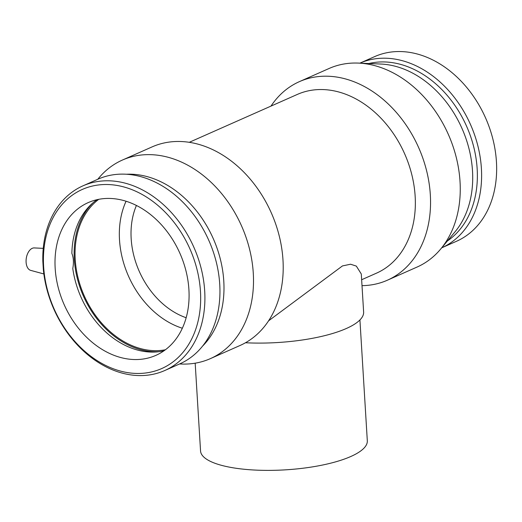 <?xml version="1.0" encoding="UTF-8"?>
<svg xmlns="http://www.w3.org/2000/svg" width="522" height="522" viewBox="0 0 522 522"><rect width="100%" height="100%" fill="white"/><g stroke="black" fill="none" stroke-linecap="round" stroke-linejoin="round"><path stroke-width="0.78" d="M359.926 319.953L367.312 440.79A83.533 24.005 176.5 0 1 321.996 465.148A83.533 24.005 176.5 0 1 234.104 467.966A83.533 24.005 176.5 0 1 200.552 450.988L195.182 363.181M245.477 342.752A87.716 25.206 -3.5 0 0 363.625 312.025L361.296 273.998L356.33 266.096L350.575 264.223L342.458 265.926L268.562 320.841M43.248 248.368L34.263 247.924A11.393 6.675 99 0 0 26.1 262.227A11.393 6.675 99 0 0 30.694 270.376L43.848 273.952M374.685 56.598A100.994 76.538 66.1 0 1 485.571 117.933A100.994 76.538 66.1 0 1 456.502 241.275L441.697 247.833A100.994 76.538 66.1 0 0 470.531 124.595A100.994 76.538 66.1 0 0 359.88 63.155L374.685 56.598M82.946 185.845A100.994 76.538 66.1 0 0 42.83 261.228L43.339 269.496A100.994 76.538 66.1 0 0 164.763 370.522L179.803 363.86A100.994 76.538 66.1 0 0 208.872 240.518A100.994 76.538 66.1 0 0 97.986 179.183L82.946 185.845A100.994 76.538 66.1 0 1 193.832 247.18A100.994 76.538 66.1 0 1 164.763 370.522M96.994 199.691A83.533 63.306 66.1 0 0 91.813 203.841A83.533 63.306 66.1 0 0 71.866 253.398C73.556 257.581 73.863 262.618 72.786 268.51A83.533 63.306 66.1 0 0 157.39 351.867A83.533 63.306 66.1 0 0 163.947 350.817M55.175 268.367A83.533 63.306 66.1 0 1 88.211 202.608A83.533 63.306 66.1 0 1 188.912 289.606A83.533 63.306 66.1 0 1 155.882 355.365A83.533 63.306 66.1 0 1 55.175 268.367M43.626 266.533A97.966 74.241 66.1 0 1 156.293 204.102A97.966 74.241 66.1 0 1 166.218 366.32A97.966 74.241 66.1 0 1 43.626 266.533M126.415 174.244A97.966 74.241 66.1 0 1 213.244 238.58A97.966 74.241 66.1 0 1 202.569 346.119M97.751 179.287L98.749 178.093A108.596 82.3 66.1 0 1 122.363 160.071A108.596 82.3 66.1 0 1 241.595 226.019A108.596 82.3 66.1 0 1 210.34 358.647A108.596 82.3 66.1 0 1 181.127 364.03L179.568 363.964M122.363 160.071L152.065 146.91A108.596 82.3 66.1 0 1 271.296 212.859A108.596 82.3 66.1 0 1 240.042 345.486L210.34 358.647M189.264 142.31L297.325 94.43A97.738 74.072 66.1 0 1 404.635 153.788A97.738 74.072 66.1 0 1 376.506 273.15L361.648 279.733M271.003 106.09A108.596 82.3 66.1 0 1 299.406 81.634A108.596 82.3 66.1 0 1 418.637 147.582A108.596 82.3 66.1 0 1 387.383 280.21A108.596 82.3 66.1 0 1 362.007 285.651M299.406 81.634L329.108 68.473A108.596 82.3 66.1 0 1 358.32 63.09A108.596 82.3 66.1 0 1 448.346 134.422A108.596 82.3 66.1 0 1 440.698 249.027A108.596 82.3 66.1 0 1 417.085 267.049L387.383 280.21M358.32 63.09L380.753 64.036A97.966 74.241 66.1 0 1 461.963 128.392A97.966 74.241 66.1 0 1 455.067 231.775L440.698 249.027M368.826 63.534A97.966 74.241 66.1 0 1 466.622 126.324A97.966 74.241 66.1 0 1 447.426 240.949M186.165 317.735A75.181 56.976 66.1 0 1 131.172 238.724A75.181 56.976 66.1 0 1 136.425 205.459M182.341 328.234A83.533 63.306 66.1 0 1 119.505 239.872A83.533 63.306 66.1 0 1 126.076 201.238M165.396 349.766A83.533 63.306 66.1 0 1 75.22 259.493A83.533 63.306 66.1 0 1 98.743 199.326M159.106 351.678A84.675 64.173 66.1 0 1 74.307 259.343A84.675 64.173 66.1 0 1 93.099 202.699"/></g></svg>
